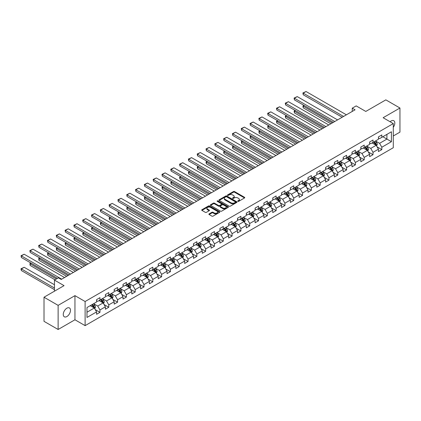 <?xml version="1.0" encoding="UTF-8"?>
<svg xmlns="http://www.w3.org/2000/svg" width="421" height="421" viewBox="0 0 421 421"><rect width="100%" height="100%" fill="white"/><g stroke="black" fill="none" stroke-linecap="round" stroke-linejoin="round"><path stroke-width="0.63" d="M237.865 201.354A0.547 0.316 0 0 0 238.639 201.354L244.527 197.954A0.784 0.453 0 0 0 244.759 197.633A0.784 0.453 0 0 0 244.527 197.312L234.55 191.555A0.784 0.453 0 0 0 233.445 191.555L227.556 194.955A0.547 0.316 0 0 0 228.329 195.402L229.092 194.96A2.51 1.447 0 0 1 232.639 194.96L233.471 195.439A2.51 1.447 0 0 1 234.208 196.465A2.51 1.447 0 0 1 233.471 197.491L232.708 197.928A0.547 0.316 0 0 0 233.487 198.375L234.25 197.938A2.51 1.447 0 0 1 237.797 197.938L238.623 198.417A2.51 1.447 0 0 1 239.36 199.438A2.51 1.447 0 0 1 238.623 200.464L237.865 200.906A0.547 0.316 0 0 0 237.865 201.354L237.865 200.906M66.881 316.545A5.11 2.952 120 0 0 70.218 312.04A5.11 2.952 120 0 0 69.433 307.946A5.11 2.952 120 0 0 66.881 308.198A5.11 2.952 120 0 0 63.539 312.703A5.11 2.952 120 0 0 64.324 316.797A5.11 2.952 120 0 0 66.881 316.545M393.288 127.326A5.11 2.952 120 0 0 393.756 120.701A5.11 2.952 120 0 0 391.198 120.959A5.11 2.952 120 0 0 390.12 121.769M209.116 213.889A0.784 0.453 0 0 0 208.884 214.205A0.784 0.453 0 0 0 209.116 214.526L211.91 216.141A0.784 0.453 0 0 0 213.021 216.141L219.562 212.368A0.784 0.453 0 0 0 219.788 212.047A0.784 0.453 0 0 0 219.562 211.726L209.584 205.969A0.784 0.453 0 0 0 208.474 205.969L201.938 209.742A0.784 0.453 0 0 0 201.706 210.063A0.784 0.453 0 0 0 201.938 210.384L205.316 212.337A0.784 0.453 0 0 0 206.427 212.337L209.226 210.721A0.784 0.453 0 0 0 209.453 210.4A0.784 0.453 0 0 0 209.226 210.079L207.548 209.111A2.094 1.21 0 0 1 206.932 208.258A2.094 1.21 0 0 1 208.227 207.137A2.094 1.21 0 0 1 210.511 207.4L217.078 211.189A2.094 1.21 0 0 1 217.694 212.047A2.094 1.21 0 0 1 216.399 213.168A2.094 1.21 0 0 1 214.115 212.905L213.021 212.273A0.784 0.453 0 0 0 211.91 212.273L209.116 213.889L209.116 214.526M393.288 135.983L399.95 132.136L399.95 108.013L385.836 99.866L365.791 111.439L356.192 105.897L352.24 108.176L355.061 109.807L61.234 279.449L58.408 277.818L54.456 280.102L54.456 291.185M58.13 305.362L58.13 329.485L74.954 319.771L74.954 295.647L58.13 305.362L44.016 297.215L64.055 285.643L54.456 280.102M74.954 295.647L85.116 301.515L393.288 123.595L393.288 147.718L85.116 325.638L85.116 301.515M399.95 108.013L383.126 117.727L393.288 123.595M229.15 206.19A0.784 0.453 0 0 0 230.255 206.19L236.797 202.417A0.784 0.453 0 0 0 237.028 202.096A0.784 0.453 0 0 0 236.797 201.775L226.819 196.018A0.784 0.453 0 0 0 225.714 196.018L219.173 199.791A0.784 0.453 0 0 0 218.941 200.112A0.784 0.453 0 0 0 219.173 200.433L229.15 206.19M217.478 201.47A0.547 0.316 0 0 1 218.036 201.548L218.036 200.896L228.177 206.753A0.784 0.453 0 0 1 228.408 207.074A0.784 0.453 0 0 1 228.177 207.39L221.641 211.168A0.784 0.453 0 0 1 220.53 211.168L210.553 205.406L210.553 204.769A0.784 0.453 0 0 0 210.326 205.09A0.784 0.453 0 0 0 210.553 205.406M210.553 204.769L213.352 203.154A0.784 0.453 0 0 1 214.463 203.154L218.51 205.49A0.784 0.453 0 0 0 219.615 205.49L221.472 204.417A0.784 0.453 0 0 0 221.704 204.096A0.784 0.453 0 0 0 221.472 203.775L217.262 201.343A0.547 0.316 0 0 1 218.036 200.896M58.13 329.485L44.016 321.339L44.016 297.215M95.251 309.619L99.966 312.34L99.966 309.961L105.387 306.83L105.387 309.209L108.776 307.256L108.776 304.872L114.196 301.746L114.196 304.125L117.585 302.167L117.585 299.789L123.006 296.658L123.006 299.042L126.389 297.084L126.389 294.705L131.81 291.574L131.81 293.953L135.199 292L135.199 289.616L140.619 286.49L140.619 288.869L144.008 286.912L144.008 284.533L149.429 281.402L149.429 283.786L152.818 281.828L152.818 279.449L158.238 276.318L158.238 278.697L161.622 276.744L161.622 274.36L167.042 271.235L167.042 273.613L170.431 271.656L170.431 269.277L175.852 266.146L175.852 268.53L179.241 266.572L179.241 264.193L184.661 261.062L184.661 263.441L188.05 261.488L188.05 259.104L193.471 255.979L193.471 258.357L196.854 256.4L196.854 254.021L202.275 250.89L202.275 253.274L205.664 251.316L205.664 248.937L211.084 245.806L211.084 248.185L214.473 246.232L214.473 243.854L219.894 240.723L219.894 243.101L223.283 241.144L223.283 238.765L228.703 235.639L228.703 238.018L232.087 236.06L232.087 233.681L237.507 230.55L237.507 232.929L240.896 230.976L240.896 228.598L246.317 225.467L246.317 227.845L249.706 225.888L249.706 223.509L255.126 220.383L255.126 222.762L258.515 220.804L258.515 218.425L263.935 215.294L263.935 217.673L267.319 215.72L267.319 213.342L272.74 210.211L272.74 212.589L276.129 210.632L276.129 208.253L281.549 205.127L281.549 207.506L284.938 205.548L284.938 203.169L290.358 200.038L290.358 202.417L293.742 200.464L293.742 198.086L299.163 194.955L299.163 197.333L302.552 195.376L302.552 192.997L307.972 189.871L307.972 192.25L311.361 190.292L311.361 187.913L316.781 184.782L316.781 187.161L320.171 185.208L320.171 182.83L325.591 179.699L325.591 182.077L328.975 180.12L328.975 177.741L334.395 174.615L334.395 176.994L337.784 175.036L337.784 172.657L343.204 169.526L343.204 171.905L346.594 169.952L346.594 167.574L352.014 164.443L352.014 166.821L355.403 164.864L355.403 162.485L360.823 159.359L360.823 161.738L364.207 159.78L364.207 157.401L369.627 154.27L369.627 156.649L373.017 154.696L373.017 152.318L378.437 149.187L378.437 151.565L381.826 149.608L381.826 147.229L391.425 141.688L391.425 131.778L386.91 134.388L386.91 139.083L391.425 141.688M99.966 312.34L96.577 314.298L96.577 311.914L86.979 317.455L86.979 307.546L96.577 302.004L96.577 299.626L99.966 297.668L99.966 300.052L105.387 296.921L105.387 294.542L108.776 292.584L108.776 294.963L114.196 291.837L114.196 289.453L117.585 287.501L117.585 289.88L123.006 286.748L123.006 284.37L126.389 282.412L126.389 284.796L131.81 281.665L131.81 279.286L135.199 277.328L135.199 279.707L140.619 276.581L140.619 274.197L144.008 272.245L144.008 274.624L149.429 271.492L149.429 269.114L152.818 267.156L152.818 269.54L158.238 266.409L158.238 264.03L161.622 262.072L161.622 264.451L167.042 261.325L167.042 258.941L170.431 256.989L170.431 259.368L175.852 256.236L175.852 253.858L179.241 251.9L179.241 254.284L184.661 251.153L184.661 248.774L188.05 246.817L188.05 249.195L193.471 246.069L193.471 243.691L196.854 241.733L196.854 244.112L202.275 240.98L202.275 238.602L205.664 236.649L205.664 239.028L211.084 235.897L211.084 233.518L214.473 231.561L214.473 233.939L219.894 230.813L219.894 228.435L223.283 226.477L223.283 228.856L228.703 225.724L228.703 223.346L232.087 221.393L232.087 223.772L237.507 220.641L237.507 218.262L240.896 216.305L240.896 218.683L246.317 215.557L246.317 213.179L249.706 211.221L249.706 213.6L255.126 210.468L255.126 208.09L258.515 206.137L258.515 208.516L263.935 205.385L263.935 203.006L267.319 201.049L267.319 203.427L272.74 200.301L272.74 197.923L276.129 195.965L276.129 198.344L281.549 195.212L281.549 192.834L284.938 190.881L284.938 193.26L290.358 190.129L290.358 187.75L293.742 185.793L293.742 188.171L299.163 185.045L299.163 182.667L302.552 180.709L302.552 183.088L307.972 179.956L307.972 177.578L311.361 175.625L311.361 178.004L316.781 174.873L316.781 172.494L320.171 170.537L320.171 172.915L325.591 169.789L325.591 167.411L328.975 165.453L328.975 167.832L334.395 164.7L334.395 162.322L337.784 160.369L337.784 162.748L343.204 159.617L343.204 157.238L346.594 155.281L346.594 157.659L352.014 154.533L352.014 152.155L355.403 150.197L355.403 152.576L360.823 149.444L360.823 147.066L364.207 145.113L364.207 147.492L369.627 144.361L369.627 141.982L373.017 140.025L373.017 142.403L378.437 139.277L378.437 136.899L381.826 134.941L381.826 137.32L391.425 131.778M99.061 300.573L103.129 302.92L97.709 306.046L93.641 303.699M96.577 300.705L97.709 301.352L99.966 300.052M97.709 306.046L99.966 309.961M103.129 302.92L105.387 306.83M107.871 295.484L111.939 297.831L106.518 300.962L102.45 298.615M105.387 295.616L106.518 296.268L108.776 294.963M106.518 300.962L108.776 304.872M111.939 297.831L114.196 301.746M116.68 290.401L120.743 292.748L115.322 295.879L111.26 293.532M114.196 290.532L115.322 291.185L117.585 289.88M115.322 295.879L117.585 299.789M120.743 292.748L123.006 296.658M125.49 285.317L129.552 287.664L124.132 290.79L120.069 288.443M123.006 285.449L124.132 286.096L126.389 284.796M124.132 290.79L126.389 294.705M129.552 287.664L131.81 291.574M134.294 280.228L138.362 282.575L132.941 285.706L128.873 283.359M131.81 280.36L132.941 281.012L135.199 279.707M132.941 285.706L135.199 289.616M138.362 282.575L140.619 286.49M143.103 275.145L147.171 277.492L141.751 280.623L137.683 278.276M140.619 275.276L141.751 275.929L144.008 274.624M141.751 280.623L144.008 284.533M147.171 277.492L149.429 281.402M151.913 270.061L155.975 272.408L150.555 275.534L146.492 273.187M149.429 270.193L150.555 270.84L152.818 269.54M150.555 275.534L152.818 279.449M155.975 272.408L158.238 276.318M160.722 264.972L164.785 267.319L159.364 270.45L155.302 268.103M158.238 265.104L159.364 265.756L161.622 264.451M159.364 270.45L161.622 274.36M164.785 267.319L167.042 271.235M169.526 259.889L173.594 262.236L168.174 265.367L164.106 263.02M167.042 260.02L168.174 260.673L170.431 259.368M168.174 265.367L170.431 269.277M173.594 262.236L175.852 266.146M178.336 254.805L182.404 257.152L176.983 260.278L172.915 257.931M175.852 254.937L176.983 255.584L179.241 254.284M176.983 260.278L179.241 264.193M182.404 257.152L184.661 261.062M187.145 249.716L191.208 252.063L185.787 255.194L181.725 252.847M184.661 249.848L185.787 250.5L188.05 249.195M185.787 255.194L188.05 259.104M191.208 252.063L193.471 255.979M195.954 244.633L200.017 246.98L194.597 250.111L190.534 247.764M193.471 244.764L194.597 245.417L196.854 244.112M194.597 250.111L196.854 254.021M200.017 246.98L202.275 250.89M204.759 239.549L208.827 241.896L203.406 245.022L199.338 242.675M202.275 239.681L203.406 240.328L205.664 239.028M203.406 245.022L205.664 248.937M208.827 241.896L211.084 245.806M213.568 234.465L217.636 236.812L212.216 239.938L208.148 237.591M211.084 234.592L212.216 235.244L214.473 233.939M212.216 239.938L214.473 243.854M217.636 236.812L219.894 240.723M222.377 229.377L226.44 231.724L221.02 234.855L216.957 232.508M219.894 229.508L221.02 230.161L223.283 228.856M221.02 234.855L223.283 238.765M226.44 231.724L228.703 235.639M231.187 224.293L235.25 226.64L229.829 229.771L225.767 227.424M228.703 224.425L229.829 225.077L232.087 223.772M229.829 229.771L232.087 233.681M235.25 226.64L237.507 230.55M239.991 219.209L244.059 221.557L238.639 224.682L234.571 222.335M237.507 219.336L238.639 219.988L240.896 218.683M238.639 224.682L240.896 228.598M244.059 221.557L246.317 225.467M248.8 214.121L252.868 216.468L247.448 219.599L243.38 217.252M246.317 214.252L247.448 214.905L249.706 213.6M247.448 219.599L249.706 223.509M252.868 216.468L255.126 220.383M257.61 209.037L261.673 211.384L256.252 214.515L252.19 212.168M255.126 209.169L256.252 209.821L258.515 208.516M256.252 214.515L258.515 218.425M261.673 211.384L263.935 215.294M266.419 203.953L270.482 206.301L265.062 209.426L260.999 207.079M263.935 204.08L265.062 204.732L267.319 203.427M265.062 209.426L267.319 213.342M270.482 206.301L272.74 210.211M275.223 198.865L279.291 201.212L273.871 204.343L269.803 201.996M272.74 198.996L273.871 199.649L276.129 198.344M273.871 204.343L276.129 208.253M279.291 201.212L281.549 205.127M284.033 193.781L288.101 196.128L282.68 199.259L278.613 196.912M281.549 193.913L282.68 194.565L284.938 193.26M282.68 199.259L284.938 203.169M288.101 196.128L290.358 200.038M292.842 188.697L296.905 191.045L291.485 194.17L287.422 191.823M290.358 188.824L291.485 189.476L293.742 188.171M291.485 194.17L293.742 198.086M296.905 191.045L299.163 194.955M301.652 183.609L305.714 185.956L300.294 189.087L296.231 186.74M299.163 183.74L300.294 184.393L302.552 183.088M300.294 189.087L302.552 192.997M305.714 185.956L307.972 189.871M310.456 178.525L314.524 180.872L309.103 184.003L305.036 181.656M307.972 178.657L309.103 179.309L311.361 178.004M309.103 184.003L311.361 187.913M314.524 180.872L316.781 184.782M319.265 173.441L323.333 175.789L317.913 178.914L313.845 176.567M316.781 173.568L317.913 174.22L320.171 172.915M317.913 178.914L320.171 182.83M323.333 175.789L325.591 179.699M328.075 168.353L332.137 170.7L326.717 173.831L322.654 171.484M325.591 168.484L326.717 169.137L328.975 167.832M326.717 173.831L328.975 177.741M332.137 170.7L334.395 174.615M336.884 163.269L340.947 165.616L335.526 168.747L331.464 166.4M334.395 163.401L335.526 164.053L337.784 162.748M335.526 168.747L337.784 172.657M340.947 165.616L343.204 169.526M345.688 158.185L349.756 160.533L344.336 163.658L340.268 161.311M343.204 158.312L344.336 158.964L346.594 157.659M344.336 163.658L346.594 167.574M349.756 160.533L352.014 164.443M354.498 153.097L358.566 155.444L353.145 158.575L349.077 156.228M352.014 153.228L353.145 153.881L355.403 152.576M353.145 158.575L355.403 162.485M358.566 155.444L360.823 159.359M363.307 148.013L367.37 150.36L361.949 153.491L357.887 151.144M360.823 148.145L361.949 148.797L364.207 147.492M361.949 153.491L364.207 157.401M367.37 150.36L369.627 154.27M372.117 142.93L376.179 145.277L370.759 148.403L366.696 146.055M369.627 143.056L370.759 143.708L373.017 142.403M370.759 148.403L373.017 152.318M376.179 145.277L378.437 149.187M382.842 136.736L386.91 139.083L379.568 143.319L375.5 140.972M378.437 137.972L379.568 138.625L381.826 137.32M379.568 143.319L381.826 147.229M74.954 319.771L85.116 325.638M352.24 108.176L352.24 111.439M86.979 312.24L94.32 308.004L90.257 305.657M94.32 308.004L96.577 311.914M377.111 146.887L381.826 149.608M368.301 151.976L373.017 154.696M359.497 157.059L364.207 159.78M350.688 162.143L355.403 164.864M341.878 167.232L346.594 169.952M333.069 172.315L337.784 175.036M324.265 177.399L328.975 180.12M315.455 182.488L320.171 185.208M306.646 187.571L311.361 190.292M297.836 192.655L302.552 195.376M289.032 197.744L293.742 200.464M280.223 202.827L284.938 205.548M271.413 207.911L276.129 210.632M262.604 213L267.319 215.72M253.8 218.083L258.515 220.804M244.99 223.167L249.706 225.888M236.181 228.25L240.896 230.976M227.372 233.339L232.087 236.06M218.567 238.423L223.283 241.144M209.758 243.506L214.473 246.232M200.949 248.595L205.664 251.316M192.139 253.679L196.854 256.4M183.335 258.762L188.05 261.488M174.526 263.851L179.241 266.572M165.716 268.935L170.431 271.656M156.907 274.018L161.622 276.744M148.103 279.107L152.818 281.828M139.293 284.191L144.008 286.912M130.484 289.274L135.199 292M121.674 294.363L126.389 297.084M112.87 299.447L117.585 302.167M104.061 304.53L108.776 307.256M238.081 201.427L238.623 201.117A2.51 1.447 0 0 0 239.36 200.091L239.36 199.438M234.208 196.465L234.208 197.117A2.51 1.447 0 0 1 233.471 198.138L232.929 198.454M244.527 197.312L244.527 197.954L234.55 192.208A0.784 0.453 0 0 0 233.445 192.208L227.777 195.481M236.797 201.775L236.797 202.417L226.819 196.67A0.784 0.453 0 0 0 225.714 196.67L219.183 200.438M235.413 202.322A0.547 0.316 0 0 0 235.413 201.875L226.656 196.817A0.547 0.316 0 0 0 225.877 196.817L225.077 197.281A2.51 1.447 0 0 0 224.34 198.307A2.51 1.447 0 0 0 225.077 199.328L231.061 202.785A2.51 1.447 0 0 0 234.608 202.785L235.413 202.322L235.413 202.975A0.547 0.316 0 0 0 235.571 202.748L235.571 202.096M224.34 198.307L224.34 198.954A2.51 1.447 0 0 0 225.077 199.98L225.077 199.328M235.413 202.975L234.608 203.438A2.51 1.447 0 0 1 231.061 203.438L225.077 199.98M210.563 205.416L213.352 203.806L213.352 203.154M221.704 204.096L221.704 204.748A0.784 0.453 0 0 1 221.472 205.069L219.615 206.143A0.784 0.453 0 0 1 218.51 206.143L214.463 203.806A0.784 0.453 0 0 0 213.352 203.806M218.036 201.548L228.166 207.4M222.704 207.911A2.094 1.21 0 0 0 224.993 208.174A2.094 1.21 0 0 0 226.282 207.058A2.094 1.21 0 0 0 225.672 206.201L223.356 204.864A0.784 0.453 0 0 0 222.246 204.864L220.394 205.937A0.784 0.453 0 0 0 220.162 206.258A0.784 0.453 0 0 0 220.394 206.574L222.704 207.911L222.704 208.563A2.094 1.21 0 0 0 224.993 208.827A2.094 1.21 0 0 0 226.282 207.706L226.282 207.058M220.162 206.258L220.162 206.906A0.784 0.453 0 0 0 220.394 207.227L220.394 206.574M222.704 208.563L220.394 207.227M217.694 212.047L217.694 212.7A2.094 1.21 0 0 1 216.399 213.815A2.094 1.21 0 0 1 214.115 213.558L213.021 212.926A0.784 0.453 0 0 0 211.91 212.926L209.126 214.531M206.932 208.258L206.932 208.905A2.094 1.21 0 0 0 207.548 209.763L207.548 209.111M209.216 210.726L207.548 209.763M219.562 211.726L219.562 212.368L209.584 206.622A0.784 0.453 0 0 0 208.474 206.622L201.948 210.389L201.938 209.742M376.627 146.045L377.295 144.356A2.116 1.221 -120 0 0 376.621 142.556L375.458 140.998M373.427 143.682L372.632 142.63M332.28 122.964L303.22 106.181L303.22 107.813L330.869 123.774M373.706 142.009L374.874 143.566A2.116 1.221 60 0 1 375.479 144.835L376.153 144.445A2.116 1.221 -120 0 0 375.548 143.172L374.385 141.619M373.853 141.924L375.148 143.65A1.079 0.621 60 0 1 375.343 143.977L376.153 144.445M304.294 105.566L303.22 106.181L302.91 106.003L303.983 105.387M303.22 107.813L302.91 106.003M343.573 116.443L303.22 93.141L303.22 94.772L342.162 117.254M346.394 114.812L306.041 91.515L303.22 93.141L302.91 92.962L306.041 91.515M303.22 94.772L302.91 92.962M367.817 151.134L368.491 149.439A2.116 1.221 -120 0 0 367.812 147.639L366.649 146.082M364.618 148.771L363.823 147.713M323.47 128.047L294.411 111.27L294.411 112.896L322.06 128.863M364.896 147.092L366.065 148.65A2.116 1.221 60 0 1 366.67 149.923L367.349 149.529A2.116 1.221 -120 0 0 366.744 148.26L365.575 146.703M365.044 147.008L366.338 148.734A1.079 0.621 60 0 1 366.533 149.06L367.349 149.529M295.484 110.649L294.411 111.27L294.1 111.091L295.174 110.47M294.411 112.896L294.1 111.091M359.008 156.217L359.681 154.528A2.116 1.221 -120 0 0 359.008 152.723L357.839 151.171M355.808 153.854L355.019 152.797M314.666 133.131L285.601 116.354L285.601 117.985L313.25 133.946M356.092 152.181L357.255 153.733A2.116 1.221 60 0 1 357.861 155.007L358.539 154.618A2.116 1.221 -120 0 0 357.934 153.344L356.766 151.786M356.24 152.092L357.529 153.818A1.079 0.621 60 0 1 357.724 154.149L358.539 154.618M286.675 115.733L285.601 116.354L285.291 116.175L286.364 115.554M285.601 117.985L285.291 116.175M334.763 121.527L294.411 98.23L294.411 99.861L333.353 122.343M337.589 119.896L297.237 96.598L294.411 98.23L294.1 98.051L297.237 96.598M294.411 99.861L294.1 98.051M325.954 126.61L285.601 103.313L285.601 104.945L324.544 127.426M328.78 124.984L288.427 101.682L285.601 103.313L285.291 103.134L288.427 101.682M285.601 104.945L285.291 103.134M350.204 161.301L350.872 159.612A2.116 1.221 -120 0 0 350.198 157.807L349.03 156.254M346.999 158.938L346.209 157.886M305.857 138.22L276.797 121.437L276.797 123.069L304.446 139.03M347.283 157.265L348.446 158.822A2.116 1.221 60 0 1 349.051 160.091L349.73 159.701A2.116 1.221 -120 0 0 349.125 158.428L347.962 156.875M347.43 157.18L348.725 158.906A1.079 0.621 60 0 1 348.92 159.233L349.73 159.701M277.865 120.822L276.797 121.437L276.486 121.259L277.555 120.638M276.797 123.069L276.486 121.259M341.394 166.39L342.062 164.695A2.116 1.221 -120 0 0 341.389 162.895L340.226 161.338M338.195 164.027L337.4 162.969M297.047 143.303L267.988 126.526L267.988 128.152L295.637 144.119M338.473 162.348L339.642 163.906A2.116 1.221 60 0 1 340.247 165.179L340.921 164.785A2.116 1.221 -120 0 0 340.315 163.516L339.152 161.959M338.621 162.264L339.915 163.99A1.079 0.621 60 0 1 340.11 164.316L340.921 164.785M269.061 125.905L267.988 126.526L267.677 126.347L268.751 125.726M267.988 128.152L267.677 126.347M332.585 171.473L333.258 169.784A2.116 1.221 -120 0 0 332.579 167.979L331.416 166.427M329.385 169.11L328.59 168.053M288.238 148.387L259.178 131.61L259.178 133.241L286.827 149.202M329.664 167.437L330.832 168.989A2.116 1.221 60 0 1 331.438 170.263L332.116 169.874A2.116 1.221 -120 0 0 331.511 168.6L330.343 167.042M329.811 167.347L331.106 169.074A1.079 0.621 60 0 1 331.301 169.405L332.116 169.874M260.252 130.989L259.178 131.61L258.868 131.431L259.941 130.81M259.178 133.241L258.868 131.431M317.15 131.699L276.797 108.397L276.797 110.028L315.734 132.51M319.971 130.068L279.618 106.771L276.797 108.397L276.486 108.218L279.618 106.771M276.797 110.028L276.486 108.218M308.34 136.783L267.988 113.486L267.988 115.117L306.93 137.599M311.161 135.152L270.808 111.854L267.988 113.486L267.677 113.307L270.808 111.854M267.988 115.117L267.677 113.307M299.531 141.866L259.178 118.569L259.178 120.201L298.121 142.682M302.357 140.24L262.004 116.938L259.178 118.569L258.868 118.39L262.004 116.938M259.178 120.201L258.868 118.39M290.722 146.955L250.369 123.653L250.369 125.284L289.311 147.766M293.548 145.324L253.195 122.027L250.369 123.653L250.058 123.474L253.195 122.027M250.369 125.284L250.058 123.474M281.917 152.039L241.565 128.742L241.565 130.373L280.507 152.855M284.738 150.408L244.385 127.11L241.565 128.742L241.254 128.563L244.385 127.11M241.565 130.373L241.254 128.563M273.108 157.122L232.755 133.825L232.755 135.457L271.698 157.938M275.929 155.496L235.576 132.194L232.755 133.825L232.445 133.646L235.576 132.194M232.755 135.457L232.445 133.646M264.299 162.211L223.946 138.909L223.946 140.54L262.888 163.022M267.125 160.58L226.772 137.283L223.946 138.909L223.635 138.73L226.772 137.283M223.946 140.54L223.635 138.73M255.489 167.295L215.136 143.998L215.136 145.624L254.079 168.111M258.315 165.663L217.962 142.366L215.136 143.998L214.826 143.819L217.962 142.366M215.136 145.624L214.826 143.819M246.685 172.378L206.332 149.081L206.332 150.713L245.275 173.194M249.506 170.752L209.153 147.45L206.332 149.081L206.022 148.902L209.153 147.45M206.332 150.713L206.022 148.902M237.876 177.467L197.523 154.165L197.523 155.796L236.465 178.278M240.696 175.836L200.343 152.539L197.523 154.165L197.212 153.986L200.343 152.539M197.523 155.796L197.212 153.986M229.066 182.551L188.713 159.254L188.713 160.88L227.656 183.367M231.892 180.919L191.539 157.622L188.713 159.254L188.403 159.075L191.539 157.622M188.713 160.88L188.403 159.075M220.262 187.634L179.904 164.337L179.904 165.969L218.846 188.45M223.083 186.003L182.73 162.706L179.904 164.337L179.593 164.158L182.73 162.706M179.904 165.969L179.593 164.158M211.453 192.723L171.1 169.421L171.1 171.052L210.042 193.534M214.273 191.092L173.92 167.795L171.1 169.421L170.789 169.242L173.92 167.795M171.1 171.052L170.789 169.242M202.643 197.807L162.29 174.51L162.29 176.136L201.233 198.623M205.464 196.175L165.111 172.878L162.29 174.51L161.98 174.331L165.111 172.878M162.29 176.136L161.98 174.331M193.834 202.89L153.481 179.593L153.481 181.225L192.423 203.706M196.66 201.259L156.307 177.962L153.481 179.593L153.17 179.414L156.307 177.962M153.481 181.225L153.17 179.414M185.03 207.979L144.671 184.677L144.671 186.308L183.614 208.79M187.85 206.348L147.497 183.051L144.671 184.677L144.361 184.498L147.497 183.051M144.671 186.308L144.361 184.498M176.22 213.063L135.867 189.766L135.867 191.392L174.81 213.879M179.041 211.431L138.688 188.134L135.867 189.766L135.557 189.587L138.688 188.134M135.867 191.392L135.557 189.587M167.411 218.146L127.058 194.849L127.058 196.481L166 218.962M170.237 216.515L129.879 193.218L127.058 194.849L126.747 194.67L129.879 193.218M127.058 196.481L126.747 194.67M158.601 223.235L118.248 199.933L118.248 201.564L157.191 224.046M161.427 221.604L121.074 198.307L118.248 199.933L117.938 199.754L121.074 198.307M118.248 201.564L117.938 199.754M323.775 176.557L324.449 174.868A2.116 1.221 -120 0 0 323.775 173.063L322.607 171.51M320.576 174.194L319.786 173.142M279.433 153.47L250.369 136.693L250.369 138.325L278.018 154.286M320.86 172.521L322.023 174.078A2.116 1.221 60 0 1 322.628 175.346L323.307 174.957A2.116 1.221 -120 0 0 322.702 173.684L321.533 172.131M321.007 172.436L322.297 174.162A1.079 0.621 60 0 1 322.491 174.489L323.307 174.957M251.442 136.078L250.369 136.693L250.058 136.515L251.132 135.894M250.369 138.325L250.058 136.515M314.971 181.646L315.639 179.951A2.116 1.221 -120 0 0 314.966 178.151L313.798 176.594M311.766 179.283L310.977 178.225M270.624 158.559L241.565 141.782L241.565 143.408L269.214 159.375M312.05 177.604L313.213 179.162A2.116 1.221 60 0 1 313.819 180.435L314.498 180.041A2.116 1.221 -120 0 0 313.892 178.767L312.729 177.215M312.198 177.52L313.492 179.246A1.079 0.621 60 0 1 313.687 179.572L314.498 180.041M242.638 141.161L241.565 141.782L241.254 141.603L242.328 140.982M241.565 143.408L241.254 141.603M306.162 186.729L306.83 185.04A2.116 1.221 -120 0 0 306.156 183.235L304.993 181.683M302.962 184.366L302.167 183.309M261.815 163.643L232.755 146.866L232.755 148.497L260.404 164.458M303.241 182.693L304.409 184.245A2.116 1.221 60 0 1 305.014 185.519L305.688 185.129A2.116 1.221 -120 0 0 305.083 183.856L303.92 182.298M303.388 182.603L304.683 184.33A1.079 0.621 60 0 1 304.878 184.661L305.688 185.129M233.829 146.245L232.755 146.866L232.445 146.687L233.518 146.066M232.755 148.497L232.445 146.687M297.352 191.813L298.026 190.124A2.116 1.221 -120 0 0 297.347 188.319L296.184 186.766M294.153 189.45L293.363 188.398M253.005 168.726L223.946 151.949L223.946 153.581L251.595 169.542M294.432 187.777L295.6 189.329A2.116 1.221 60 0 1 296.205 190.602L296.884 190.213A2.116 1.221 -120 0 0 296.279 188.94L295.11 187.387M294.579 187.692L295.874 189.418A1.079 0.621 60 0 1 296.068 189.745L296.884 190.213M225.019 151.334L223.946 151.949L223.635 151.77L224.709 151.15M223.946 153.581L223.635 151.77M288.543 196.902L289.216 195.207A2.116 1.221 -120 0 0 288.543 193.407L287.375 191.85M285.343 194.539L284.554 193.481M244.201 173.815L215.136 157.038L215.136 158.664L242.785 174.631M285.627 192.86L286.79 194.418A2.116 1.221 60 0 1 287.396 195.691L288.075 195.297A2.116 1.221 -120 0 0 287.469 194.023L286.301 192.471M285.775 192.776L287.064 194.502A1.079 0.621 60 0 1 287.264 194.828L288.075 195.297M216.21 156.417L215.136 157.038L214.826 156.854L215.899 156.238M215.136 158.664L214.826 156.854M279.739 201.985L280.407 200.296A2.116 1.221 -120 0 0 279.733 198.491L278.565 196.939M276.534 199.622L275.744 198.565M235.392 178.899L206.332 162.122L206.332 163.753L233.981 179.714M276.818 197.949L277.981 199.501A2.116 1.221 60 0 1 278.586 200.775L279.265 200.385A2.116 1.221 -120 0 0 278.66 199.112L277.497 197.554M276.965 197.859L278.26 199.586A1.079 0.621 60 0 1 278.455 199.917L279.265 200.385M207.406 161.501L206.332 162.122L206.022 161.943L207.095 161.322M206.332 163.753L206.022 161.943M270.929 207.069L271.598 205.38A2.116 1.221 -120 0 0 270.924 203.575L269.761 202.022M267.73 204.706L266.935 203.653M226.582 183.982L197.523 167.205L197.523 168.837L225.172 184.798M268.009 203.033L269.177 204.585A2.116 1.221 60 0 1 269.782 205.858L270.456 205.469A2.116 1.221 -120 0 0 269.85 204.196L268.687 202.643M268.156 202.948L269.451 204.674A1.079 0.621 60 0 1 269.645 205.001L270.456 205.469M198.596 166.59L197.523 167.205L197.212 167.026L198.286 166.406M197.523 168.837L197.212 167.026M262.12 212.158L262.793 210.463A2.116 1.221 -120 0 0 262.115 208.663L260.952 207.106M258.92 209.795L258.131 208.737M217.773 189.071L188.713 172.294L188.713 173.92L216.362 189.887M259.199 208.116L260.367 209.674A2.116 1.221 60 0 1 260.973 210.947L261.651 210.553A2.116 1.221 -120 0 0 261.046 209.279L259.878 207.727M259.347 208.032L260.641 209.758A1.079 0.621 60 0 1 260.836 210.084L261.651 210.553M189.787 171.673L188.713 172.294L188.403 172.11L189.476 171.494M188.713 173.92L188.403 172.11M253.31 217.241L253.984 215.547A2.116 1.221 -120 0 0 253.31 213.747L252.142 212.189M250.111 214.878L249.321 213.821M208.969 194.155L179.904 177.378L179.904 179.009L207.553 194.97M250.395 213.205L251.558 214.757A2.116 1.221 60 0 1 252.163 216.031L252.842 215.641A2.116 1.221 -120 0 0 252.237 214.368L251.069 212.81M250.542 213.115L251.832 214.842A1.079 0.621 60 0 1 252.032 215.173L252.842 215.641M180.977 176.757L179.904 177.378L179.593 177.199L180.667 176.578M179.904 179.009L179.593 177.199M244.506 222.325L245.175 220.636A2.116 1.221 -120 0 0 244.501 218.831L243.333 217.278M241.301 219.962L240.512 218.909M200.159 199.238L171.1 182.461L171.1 184.093L198.749 200.054M241.586 218.288L242.749 219.841A2.116 1.221 60 0 1 243.354 221.114L244.033 220.725A2.116 1.221 -120 0 0 243.427 219.452L242.264 217.899M241.733 218.204L243.028 219.93A1.079 0.621 60 0 1 243.222 220.257L244.033 220.725M172.173 181.84L171.1 182.461L170.789 182.282L171.863 181.661M171.1 184.093L170.789 182.282M235.697 227.414L236.37 225.719A2.116 1.221 -120 0 0 235.692 223.919L234.529 222.362M232.497 225.051L231.703 223.993M191.35 204.327L162.29 187.55L162.29 189.176L189.939 205.143M232.776 223.372L233.944 224.93A2.116 1.221 60 0 1 234.55 226.203L235.223 225.809A2.116 1.221 -120 0 0 234.618 224.535L233.455 222.983M232.924 223.288L234.218 225.014A1.079 0.621 60 0 1 234.413 225.34L235.223 225.809M163.364 186.929L162.29 187.55L161.98 187.366L163.053 186.75M162.29 189.176L161.98 187.366M226.887 232.497L227.561 230.803A2.116 1.221 -120 0 0 226.882 229.003L225.719 227.445M223.688 230.134L222.898 229.077M182.54 209.411L153.481 192.634L153.481 194.265L181.13 210.226M223.967 228.461L225.135 230.013A2.116 1.221 60 0 1 225.74 231.287L226.419 230.897A2.116 1.221 -120 0 0 225.814 229.624L224.646 228.066M224.114 228.371L225.409 230.098A1.079 0.621 60 0 1 225.603 230.424L226.419 230.897M154.554 192.013L153.481 192.634L153.17 192.455L154.244 191.834M153.481 194.265L153.17 192.455M218.078 237.581L218.752 235.892A2.116 1.221 -120 0 0 218.078 234.087L216.91 232.534M214.878 235.218L214.089 234.165M173.736 214.494L144.671 197.717L144.671 199.349L172.321 215.31M215.163 233.544L216.326 235.097A2.116 1.221 60 0 1 216.931 236.37L217.61 235.981A2.116 1.221 -120 0 0 217.004 234.708L215.836 233.15M215.31 233.46L216.599 235.186A1.079 0.621 60 0 1 216.799 235.513L217.61 235.981M145.745 197.096L144.671 197.717L144.361 197.538L145.434 196.917M144.671 199.349L144.361 197.538M209.274 242.67L209.942 240.975A2.116 1.221 -120 0 0 209.269 239.175L208.106 237.618M206.069 240.307L205.28 239.249M164.927 219.583L135.867 202.806L135.867 204.432L163.516 220.399M206.353 238.628L207.516 240.186A2.116 1.221 60 0 1 208.121 241.459L208.8 241.065A2.116 1.221 -120 0 0 208.195 239.791L207.032 238.239M206.5 238.544L207.795 240.27A1.079 0.621 60 0 1 207.99 240.596L208.8 241.065M136.941 202.185L135.867 202.806L135.557 202.622L136.63 202.006M135.867 204.432L135.557 202.622M200.464 247.753L201.138 246.059A2.116 1.221 -120 0 0 200.459 244.259L199.296 242.701M197.265 245.39L196.47 244.333M156.117 224.667L127.058 207.89L127.058 209.521L154.707 225.482M197.544 243.712L198.712 245.269A2.116 1.221 60 0 1 199.317 246.543L199.991 246.153A2.116 1.221 -120 0 0 199.386 244.88L198.223 243.322M197.691 243.627L198.986 245.354A1.079 0.621 60 0 1 199.18 245.68L199.991 246.153M128.131 207.269L127.058 207.89L126.747 207.711L127.821 207.09M127.058 209.521L126.747 207.711M191.655 252.837L192.329 251.148A2.116 1.221 -120 0 0 191.65 249.343L190.487 247.79M188.455 250.474L187.666 249.421M147.308 229.75L118.248 212.973L118.248 214.605L145.898 230.566M188.734 248.8L189.903 250.353A2.116 1.221 60 0 1 190.508 251.626L191.187 251.237A2.116 1.221 -120 0 0 190.581 249.963L189.413 248.406M188.882 248.716L190.176 250.442A1.079 0.621 60 0 1 190.371 250.769L191.187 251.237M119.322 212.352L118.248 212.973L117.938 212.794L119.011 212.173M118.248 214.605L117.938 212.794M182.846 257.926L183.519 256.231A2.116 1.221 -120 0 0 182.846 254.431L181.677 252.874M179.646 255.563L178.857 254.505M138.504 234.839L109.439 218.057L109.439 219.688L137.088 235.655M179.93 253.884L181.093 255.442A2.116 1.221 60 0 1 181.698 256.715L182.377 256.321A2.116 1.221 -120 0 0 181.772 255.047L180.604 253.495M180.077 253.8L181.367 255.526A1.079 0.621 60 0 1 181.567 255.852L182.377 256.321M110.513 217.441L109.439 218.057L109.128 217.878L110.202 217.262M109.439 219.688L109.128 217.878M174.041 263.009L174.71 261.315A2.116 1.221 -120 0 0 174.036 259.515L172.873 257.957M170.837 260.646L170.047 259.589M129.694 239.923L100.635 223.146L100.635 224.777L128.284 240.738M171.121 258.968L172.284 260.525A2.116 1.221 60 0 1 172.889 261.799L173.568 261.409A2.116 1.221 -120 0 0 172.963 260.136L171.8 258.578M171.268 258.883L172.563 260.61A1.079 0.621 60 0 1 172.757 260.936L173.568 261.409M101.708 222.525L100.635 223.146L100.324 222.967L101.398 222.346M100.635 224.777L100.324 222.967M165.232 268.093L165.906 266.404A2.116 1.221 -120 0 0 165.227 264.599L164.064 263.046M162.032 265.73L161.238 264.672M120.885 245.006L91.825 228.229L91.825 229.861L119.475 245.822M162.311 264.056L163.48 265.609A2.116 1.221 60 0 1 164.085 266.882L164.758 266.493A2.116 1.221 -120 0 0 164.153 265.219L162.99 263.662M162.459 263.972L163.753 265.698A1.079 0.621 60 0 1 163.948 266.025L164.758 266.493M92.899 227.608L91.825 228.229L91.515 228.05L92.588 227.429M91.825 229.861L91.515 228.05M156.423 273.182L157.096 271.487A2.116 1.221 -120 0 0 156.417 269.687L155.254 268.13M153.223 270.819L152.434 269.761M112.075 250.095L83.016 233.313L83.016 234.944L110.665 250.911M153.502 269.14L154.67 270.698A2.116 1.221 60 0 1 155.275 271.971L155.954 271.577A2.116 1.221 -120 0 0 155.349 270.303L154.181 268.751M153.649 269.056L154.944 270.782A1.079 0.621 60 0 1 155.138 271.108L155.954 271.577M84.089 232.697L83.016 233.313L82.705 233.134L83.779 232.518M83.016 234.944L82.705 233.134M149.797 228.319L109.439 205.022L109.439 206.648L148.381 229.135M152.618 226.687L112.265 203.39L109.439 205.022L109.128 204.843L112.265 203.39M109.439 206.648L109.128 204.843M140.988 233.402L100.635 210.105L100.635 211.737L139.577 234.218M143.808 231.771L103.455 208.474L100.635 210.105L100.324 209.926L103.455 208.474M100.635 211.737L100.324 209.926M132.178 238.486L91.825 215.189L91.825 216.82L130.768 239.302M135.004 236.86L94.646 213.563L91.825 215.189L91.515 215.01L94.646 213.563M91.825 216.82L91.515 215.01M123.369 243.575L83.016 220.278L83.016 221.904L121.958 244.39M126.195 241.943L85.842 218.646L83.016 220.278L82.705 220.099L85.842 218.646M83.016 221.904L82.705 220.099M147.613 278.265L148.287 276.571A2.116 1.221 -120 0 0 147.613 274.771L146.445 273.213M144.414 275.902L143.624 274.845M103.271 255.179L74.207 238.402L74.207 240.033L101.856 255.994M144.698 274.224L145.861 275.781A2.116 1.221 60 0 1 146.466 277.055L147.145 276.665A2.116 1.221 -120 0 0 146.54 275.392L145.371 273.834M144.845 274.139L146.134 275.866A1.079 0.621 60 0 1 146.334 276.192L147.145 276.665M75.28 237.781L74.207 238.402L73.896 238.223L74.97 237.602M74.207 240.033L73.896 238.223M114.565 248.658L74.207 225.361L74.207 226.993L113.149 249.474M117.385 247.027L77.032 223.73L74.207 225.361L73.896 225.182L77.032 223.73M74.207 226.993L73.896 225.182M138.809 283.349L139.477 281.66A2.116 1.221 -120 0 0 138.804 279.854L137.641 278.302M135.609 280.986L134.815 279.928M94.462 260.262L65.402 243.485L65.402 245.117L93.052 261.078M135.888 279.312L137.051 280.865A2.116 1.221 60 0 1 137.656 282.138L138.335 281.749A2.116 1.221 -120 0 0 137.73 280.475L136.567 278.918M136.036 279.228L137.33 280.954A1.079 0.621 60 0 1 137.525 281.281L138.335 281.749M66.476 242.864L65.402 243.485L65.092 243.306L66.165 242.685M65.402 245.117L65.092 243.306M105.755 253.742L65.402 230.445L65.402 232.076L104.345 254.558M108.576 252.116L68.223 228.819L65.402 230.445L65.092 230.266L68.223 228.819M65.402 232.076L65.092 230.266M130 288.438L130.673 286.743A2.116 1.221 -120 0 0 129.994 284.943L128.831 283.386M126.8 286.075L126.005 285.017M85.652 265.351L56.593 248.569L56.593 250.2L84.242 266.167M127.079 284.396L128.247 285.954A2.116 1.221 60 0 1 128.852 287.227L129.526 286.833A2.116 1.221 -120 0 0 128.921 285.559L127.758 284.007M127.226 284.312L128.521 286.038A1.079 0.621 60 0 1 128.715 286.364L129.526 286.833M57.666 247.953L56.593 248.569L56.282 248.39L57.356 247.774M56.593 250.2L56.282 248.39M96.946 258.831L56.593 235.534L56.593 237.16L95.535 259.646M99.772 257.199L59.414 233.902L56.593 235.534L56.282 235.355L59.414 233.902M56.593 237.16L56.282 235.355M121.19 293.521L121.864 291.827A2.116 1.221 -120 0 0 121.19 290.027L120.022 288.469M117.991 291.158L117.201 290.101M76.843 270.435L47.783 253.658L47.783 255.289L75.433 271.25M118.269 289.48L119.438 291.037A2.116 1.221 60 0 1 120.043 292.311L120.722 291.921A2.116 1.221 -120 0 0 120.117 290.648L118.948 289.09M118.417 289.395L119.711 291.122A1.079 0.621 60 0 1 119.906 291.448L120.722 291.921M48.857 253.037L47.783 253.658L47.473 253.479L48.547 252.858M47.783 255.289L47.473 253.479M88.136 263.914L47.783 240.617L47.783 242.249L86.726 264.73M90.962 262.283L50.609 238.986L47.783 240.617L47.473 240.438L50.609 238.986M47.783 242.249L47.473 240.438M112.381 298.605L113.054 296.916A2.116 1.221 -120 0 0 112.381 295.11L111.212 293.558M109.181 296.242L108.392 295.184M68.039 275.518L38.979 258.741L38.979 260.373L66.629 276.334M109.465 294.568L110.628 296.121A2.116 1.221 60 0 1 111.233 297.394L111.912 297.005A2.116 1.221 -120 0 0 111.307 295.731L110.139 294.174M109.613 294.484L110.902 296.21A1.079 0.621 60 0 1 111.102 296.537L111.912 297.005M40.048 258.12L38.979 258.741L38.664 258.562L39.737 257.941M38.979 260.373L38.664 258.562M79.332 268.998L38.979 245.701L38.979 247.332L77.917 269.814M82.153 267.372L41.8 244.075L38.979 245.701L38.664 245.522L41.8 244.075M38.979 247.332L38.664 245.522M103.577 303.694L104.245 301.999A2.116 1.221 -120 0 0 103.571 300.199L102.408 298.642M100.377 301.331L99.582 300.273M56.409 278.976L30.17 263.825L30.17 265.456L54.993 279.791M100.656 299.652L101.819 301.21A2.116 1.221 60 0 1 102.429 302.483L103.103 302.089A2.116 1.221 -120 0 0 102.498 300.815L101.335 299.263M100.803 299.568L102.098 301.294A1.079 0.621 60 0 1 102.292 301.62L103.103 302.089M31.243 263.209L30.17 263.825L29.859 263.646L30.933 263.03M30.17 265.456L29.859 263.646M70.523 274.087L30.17 250.79L30.17 252.416L69.112 274.902M73.343 272.455L32.991 249.158L30.17 250.79L29.859 250.611L32.991 249.158M30.17 252.416L29.859 250.611M94.767 308.777L95.441 307.083A2.116 1.221 -120 0 0 94.762 305.283L93.599 303.725M54.456 288.022L21.36 268.914L24.181 267.282L54.456 284.759M91.567 306.414L90.773 305.357M21.36 270.54L21.05 269.387L21.05 268.735L21.36 268.914L21.36 270.54L54.456 289.653M91.846 304.736L93.015 306.293A2.116 1.221 60 0 1 93.62 307.567L94.299 307.177A2.116 1.221 -120 0 0 93.688 305.904L92.525 304.346M91.994 304.651L93.288 306.377A1.079 0.621 60 0 1 93.483 306.704L94.299 307.177M21.05 268.735L24.181 267.282M61.713 279.17L21.36 255.873L21.36 257.505L57.477 278.355M64.539 277.539L24.181 254.242L21.36 255.873L21.05 255.694L24.181 254.242M21.36 257.505L21.05 255.694M238.623 201.117L238.623 200.464M232.708 198.375L232.708 197.928M233.471 198.138L233.471 197.491M227.556 195.402L227.556 194.955M233.445 192.208L233.445 191.555M234.55 192.208L234.55 191.555M219.173 200.433L219.173 199.791M225.714 196.67L225.714 196.018M226.819 196.67L226.819 196.018M231.061 203.438L231.061 202.785M234.608 203.438L234.608 202.785M214.463 203.806L214.463 203.154M218.51 206.143L218.51 205.49M219.615 206.143L219.615 205.49M221.472 205.069L221.472 204.417M228.177 207.39L228.177 206.753M211.91 212.926L211.91 212.273M213.021 212.926L213.021 212.273M214.115 213.558L214.115 212.905M209.226 210.721L209.226 210.079M208.474 206.622L208.474 205.969M209.584 206.622L209.584 205.969M375.969 145.156L377.284 144.398M375.548 143.172L376.621 142.556M374.043 144.04L374.874 143.566M367.165 150.239L368.475 149.481M366.744 148.26L367.812 147.639M365.239 149.129L366.065 148.65M358.355 155.323L359.666 154.565M357.934 153.344L359.008 152.723M356.429 154.212L357.255 153.733M349.546 160.412L350.861 159.654M349.125 158.428L350.198 157.807M347.62 159.296L348.446 158.822M340.736 165.495L342.052 164.737M340.315 163.516L341.389 162.895M338.81 164.385L339.642 163.906M331.932 170.579L333.243 169.821M331.511 168.6L332.579 167.979M330.006 169.468L330.832 168.989M323.123 175.668L324.433 174.91M322.702 173.684L323.775 173.063M321.197 174.552L322.023 174.078M314.313 180.751L315.629 179.993M313.892 178.767L314.966 178.151M312.387 179.641L313.213 179.162M305.504 185.835L306.82 185.077M305.083 183.856L306.156 183.235M303.578 184.724L304.409 184.245M296.7 190.924L298.01 190.166M296.279 188.94L297.347 188.319M294.774 189.808L295.6 189.329M287.89 196.007L289.201 195.249M287.469 194.023L288.543 193.407M285.964 194.897L286.79 194.418M279.081 201.091L280.397 200.333M278.66 199.112L279.733 198.491M277.155 199.98L277.981 199.501M270.271 206.179L271.587 205.422M269.85 204.196L270.924 203.575M268.345 205.064L269.177 204.585M261.467 211.263L262.778 210.505M261.046 209.279L262.115 208.663M259.541 210.153L260.367 209.674M252.658 216.347L253.968 215.589M252.237 214.368L253.31 213.747M250.732 215.236L251.558 214.757M243.848 221.435L245.164 220.678M243.427 219.452L244.501 218.831M241.922 220.32L242.749 219.841M235.039 226.519L236.355 225.761M234.618 224.535L235.692 223.919M233.113 225.409L233.944 224.93M226.235 231.603L227.545 230.845M225.814 229.624L226.882 229.003M224.309 230.492L225.135 230.013M217.425 236.691L218.736 235.934M217.004 234.708L218.078 234.087M215.499 235.576L216.326 235.097M208.616 241.775L209.932 241.017M208.195 239.791L209.269 239.175M206.69 240.665L207.516 240.186M199.807 246.859L201.122 246.101M199.386 244.88L200.459 244.259M197.881 245.748L198.712 245.269M191.002 251.947L192.313 251.19M190.581 249.963L191.65 249.343M189.076 250.832L189.903 250.353M182.193 257.031L183.503 256.273M181.772 255.047L182.846 254.431M180.267 255.921L181.093 255.442M173.384 262.115L174.699 261.357M172.963 260.136L174.036 259.515M171.458 261.004L172.284 260.525M164.574 267.203L165.89 266.446M164.153 265.219L165.227 264.599M162.648 266.088L163.48 265.609M155.77 272.287L157.08 271.529M155.349 270.303L156.417 269.687M153.844 271.177L154.67 270.698M146.961 277.371L148.271 276.613M146.54 275.392L147.613 274.771M145.035 276.26L145.861 275.781M138.151 282.459L139.467 281.702M137.73 280.475L138.804 279.854M136.225 281.344L137.051 280.865M129.342 287.543L130.657 286.785M128.921 285.559L129.994 284.943M127.416 286.433L128.247 285.954M120.538 292.627L121.848 291.869M120.117 290.648L121.19 290.027M118.611 291.516L119.438 291.037M111.728 297.715L113.038 296.958M111.307 295.731L112.381 295.11M109.802 296.6L110.628 296.121M102.919 302.799L104.234 302.041M102.498 300.815L103.571 300.199M100.993 301.683L101.819 301.21M94.115 307.883L95.425 307.125M93.688 305.904L94.762 305.283M92.183 306.772L93.015 306.293"/></g></svg>
